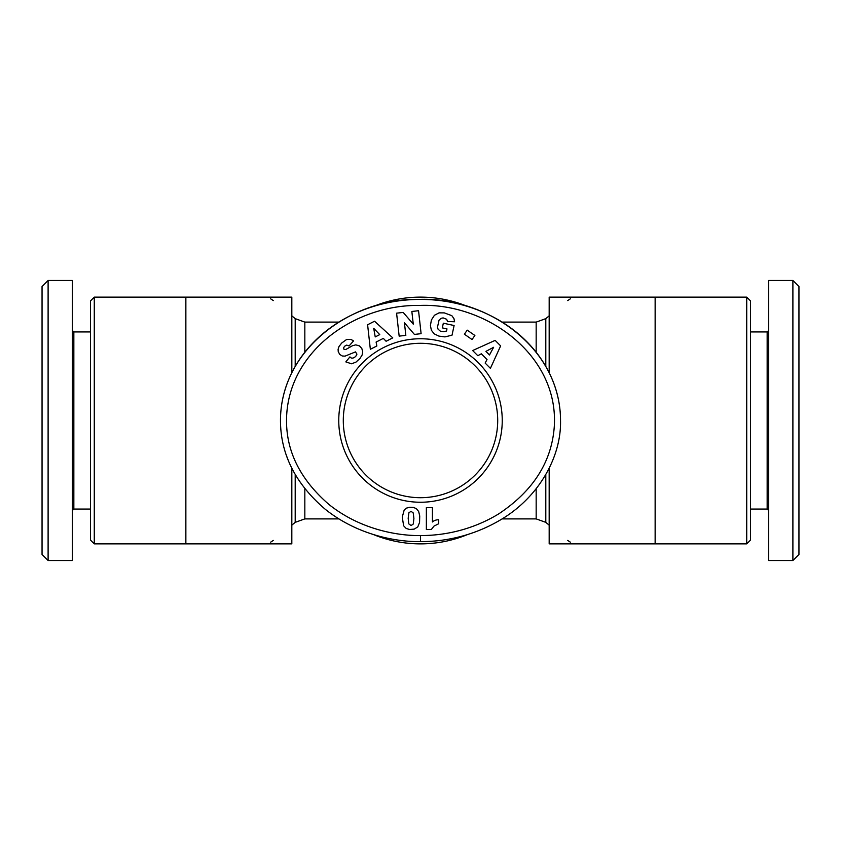 <?xml version="1.0" encoding="UTF-8"?>
<svg xmlns="http://www.w3.org/2000/svg" width="841" height="841" viewBox="0 0 841 841"><rect width="100%" height="100%" fill="white"/><g stroke="black" fill="none" stroke-linecap="round" stroke-linejoin="round"><path stroke-width="1.26" d="M185.861 543.875L185.861 297.125L94.276 297.125L94.276 543.875L291.827 543.875L291.827 468.269M185.861 297.125L291.827 297.125L291.827 372.731M373.541 534.592A123.375 123.375 0 0 0 467.501 534.571M746.724 297.125L746.724 543.875L750.508 540.09L750.508 300.91L746.724 297.125L655.139 297.125L655.139 543.875L746.724 543.875M655.139 297.125L549.173 297.125L549.173 372.731M655.139 543.875L549.173 543.875L549.173 468.269M497.704 420.5A77.204 77.204 0 0 1 420.5 497.704A77.204 77.204 0 0 1 343.296 420.5A77.204 77.204 0 0 1 420.5 343.296A77.204 77.204 0 0 1 497.704 420.5M90.492 331.943L73.84 331.943L73.84 509.057L72.326 510.571M48.105 560.527L72.326 560.527L72.326 280.474L48.105 280.474L42.05 286.529L42.05 554.471L48.105 560.527L48.105 280.474M94.276 297.125L90.492 300.91L90.492 540.09L94.276 543.875M420.5 338.755A81.745 81.745 0 0 1 502.245 420.5A81.745 81.745 0 0 1 420.5 502.245A81.745 81.745 0 0 1 338.755 420.5A81.745 81.745 0 0 1 420.5 338.755M420.5 541.604C438.97 541.699 469.961 538.387 501.741 519.139C538.724 496.947 561.41 456.978 560.527 420.5C560.411 346.776 486.077 296.799 419.417 299.396C353.42 297.735 280.547 347.627 280.474 420.5C280.558 454.277 295.506 483.88 325.309 509.32C359.675 536.695 399.801 541.993 420.5 541.604L420.5 535.549C438.277 535.643 468.132 532.416 498.566 513.977C533.415 490.839 552.001 461.436 554.335 425.788C558.361 354.397 485.562 302.592 419.459 305.451C358.434 304.347 292.395 347.27 286.886 412.143C284.037 446.949 298.103 477.762 329.094 504.589C361.924 530.766 400.579 535.938 420.5 535.549M286.234 454.886A140.026 121.104 0 0 0 288.495 460.9M467.438 306.397A123.375 123.375 0 0 0 373.562 306.397M750.508 509.057L767.16 509.057L767.16 331.943L768.674 330.429M792.895 280.474L768.674 280.474L768.674 560.527L792.895 560.527L798.95 554.471L798.95 286.529L792.895 280.474L792.895 560.527M438.718 519.791L438.718 523.743L433.977 526.119L431.317 529.525L426.366 529.525L426.366 507.596L432.421 507.596L432.421 521.967A8.904 8.904 0 0 1 438.718 519.791M403.638 525.793L402.261 517.141L404.206 509.951L406.403 508.132L409.63 507.281L413.467 507.428L416.369 508.658L418.66 511.486L419.733 516.017L419.554 522.44L417.777 526.908L414.235 529.115L409.63 529.483L406.245 528.505L403.638 525.793M411.07 511.317L408.915 512.747L408.179 518.287L408.821 523.901L411.091 525.541L413.246 524.038L413.909 518.455L413.204 512.915L411.07 511.317M386.103 341.267L383.338 338.387L376.106 342.066L376.842 345.977L370.345 349.278L367.601 324.752L374.539 321.23L392.758 337.872L386.103 341.267M379.754 334.613L373.719 328.358L375.233 336.915L379.754 334.613M444.248 312.873L451.817 315.648L453.972 318.665L454.592 321.767L447.612 321.514L446.634 319.254L443.123 317.898L441.115 318.297L439.044 320.179L437.478 327.181L438.035 329.125L440.295 331.133L443.701 331.669L446.518 331.039L446.981 328.905L442.313 327.895L443.333 323.196L454.108 325.52L452.027 335.16L444.973 336.905L438.918 336.106L434.156 333.835L431.37 330.219L430.403 325.583L431.412 319.948L434.44 315.27L439.055 312.863L444.248 312.873M485.131 363.06L487.023 359.549L481.294 353.798L477.804 355.701L472.653 350.539L495.139 340.374L500.637 345.893L490.408 368.347L485.131 363.06M489.504 354.965L493.604 347.301L485.919 351.38L489.504 354.965M472.043 339.533L464.39 334.213L467.218 330.145L474.881 335.464L472.043 339.533M411.848 311.464L418.545 310.718L421.11 333.667L414.424 334.424L404.426 322.776L405.835 335.38L399.16 336.127L396.584 313.167L403.207 312.431L413.278 324.163L411.848 311.464M341.667 343.065L346.566 339.522L350.855 339.375L353.567 340.899L349.089 345.935L346.692 345.115L344.516 346.292L343.559 348.006L344.022 349.351L345.83 349.488L352.516 345.704L355.806 344.873L359.422 345.882L361.819 348.51L362.702 351.612L362.135 354.997L359.937 358.508L355.953 362.124L351.527 363.796L345.819 361.893L349.919 356.889C351.37 358.718 353.315 358.529 355.764 356.342L356.931 354.145L355.47 351.895L345.01 356.142L342.287 355.995L339.806 354.481L338.25 351.706L338.093 349.32L338.965 346.608L341.667 343.065M560.527 420.5A140.026 121.104 0 0 0 420.5 299.396A140.026 121.104 0 0 0 280.474 420.5M295.202 474.566L295.202 522.356L291.827 525.141M338.87 518.897L304.831 518.897L304.831 488.758M536.169 488.758L536.169 518.897L502.13 518.897M545.798 366.434L545.798 318.644L549.173 315.859M536.169 518.897L545.798 522.356L545.798 474.566M545.798 318.644L536.169 322.103L536.169 352.242M304.831 352.242L304.831 322.103L338.87 322.103M304.831 322.103L295.202 318.644L295.202 366.434M270.634 298.818L273.314 300.584M304.831 518.897L295.202 522.356M567.686 300.584L570.366 298.818M73.84 331.943L72.326 330.429M767.16 509.057L768.674 510.571M767.16 331.943L750.508 331.943M73.84 509.057L90.492 509.057M545.798 522.356L549.173 525.141M570.366 542.182L567.686 540.416M536.169 322.103L502.13 322.103M295.202 318.644L291.827 315.859M273.314 540.416L270.634 542.182"/></g></svg>
